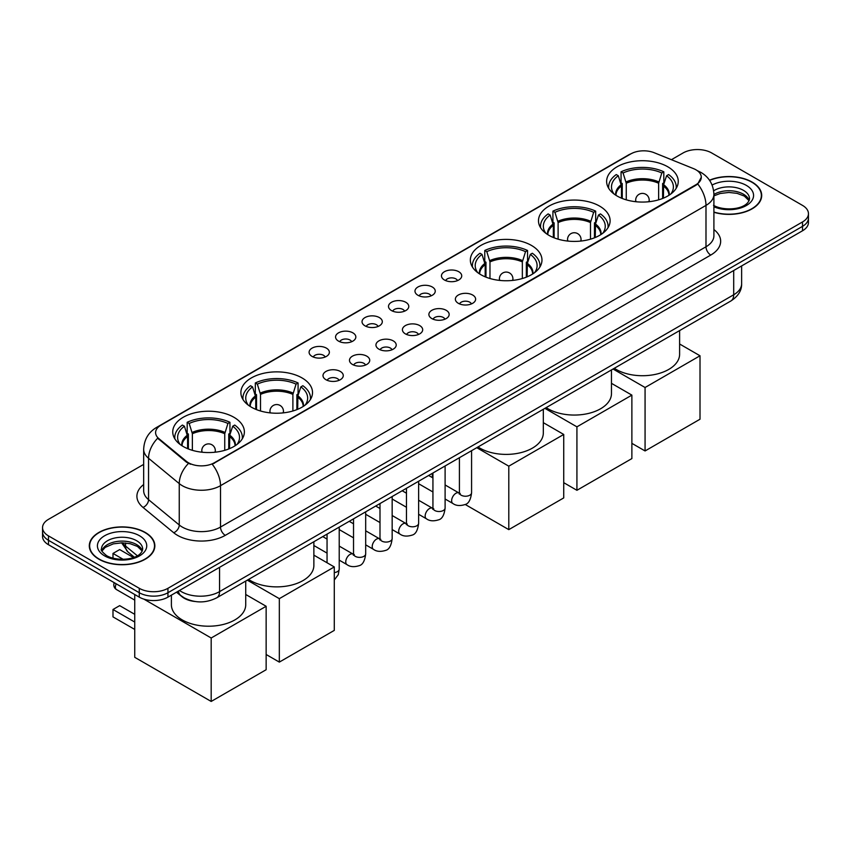 <?xml version="1.0" encoding="UTF-8"?>
<svg xmlns="http://www.w3.org/2000/svg" width="851" height="851" viewBox="0 0 851 851"><rect width="100%" height="100%" fill="white"/><g stroke="black" fill="none" stroke-linecap="round" stroke-linejoin="round"><path stroke-width="1.28" d="M233.887 417.267A35.816 20.679 0 0 0 194.858 412.788A35.816 20.679 0 0 0 172.742 431.893A35.816 20.679 0 0 0 183.242 446.509A35.816 20.679 0 0 0 222.271 450.987A35.816 20.679 0 0 0 244.375 431.893A35.816 20.679 0 0 0 233.887 417.267M599.625 206.112A35.816 20.679 0 0 0 560.596 201.634A35.816 20.679 0 0 0 538.481 220.728A35.816 20.679 0 0 0 548.969 235.355A35.816 20.679 0 0 0 588.009 239.833A35.816 20.679 0 0 0 610.114 220.728A35.816 20.679 0 0 0 599.625 206.112M531.481 245.45A35.816 20.679 0 0 0 492.452 240.971A35.816 20.679 0 0 0 470.348 260.076A35.816 20.679 0 0 0 480.836 274.692A35.816 20.679 0 0 0 519.865 279.181A35.816 20.679 0 0 0 541.97 260.076A35.816 20.679 0 0 0 531.481 245.45M302.031 377.929A35.816 20.679 0 0 0 262.991 373.44A35.816 20.679 0 0 0 240.886 392.545A35.816 20.679 0 0 0 251.375 407.172A35.816 20.679 0 0 0 290.404 411.65A35.816 20.679 0 0 0 312.519 392.545A35.816 20.679 0 0 0 302.031 377.929M667.758 166.775A35.816 20.679 0 0 0 628.729 162.286A35.816 20.679 0 0 0 606.625 181.391A35.816 20.679 0 0 0 617.113 196.017A35.816 20.679 0 0 0 656.142 200.496A35.816 20.679 0 0 0 678.258 181.391A35.816 20.679 0 0 0 667.758 166.775M444.424 279.99A10.138 5.851 180 0 1 442.414 278.33A10.138 5.851 180 0 1 445.764 271.065A10.138 5.851 180 0 1 458.753 271.714A10.138 5.851 180 0 1 460.774 278.33A10.138 5.851 180 0 1 444.424 279.99M457.519 280.596A6.085 3.51 0 0 0 455.891 278.883A6.085 3.51 0 0 0 449.902 278A6.085 3.51 0 0 0 445.658 280.596M417.947 295.276A10.138 5.851 180 0 1 415.937 293.616A10.138 5.851 180 0 1 419.298 286.34A10.138 5.851 180 0 1 432.287 287A10.138 5.851 180 0 1 434.297 293.616A10.138 5.851 180 0 1 417.947 295.276M431.053 295.882A6.085 3.51 0 0 0 429.415 294.169A6.085 3.51 0 0 0 423.426 293.276A6.085 3.51 0 0 0 419.181 295.882M391.481 310.562A10.138 5.851 180 0 1 389.471 308.902A10.138 5.851 180 0 1 392.822 301.626A10.138 5.851 180 0 1 405.81 302.286A10.138 5.851 180 0 1 407.82 308.902A10.138 5.851 180 0 1 391.481 310.562M404.576 311.168A6.085 3.51 0 0 0 402.949 309.456A6.085 3.51 0 0 0 396.96 308.562A6.085 3.51 0 0 0 392.715 311.168M365.005 325.837A10.138 5.851 180 0 1 362.994 324.188A10.138 5.851 180 0 1 366.355 316.912A10.138 5.851 180 0 1 379.344 317.561A10.138 5.851 180 0 1 381.354 324.188A10.138 5.851 180 0 1 365.005 325.837M378.11 326.444A6.085 3.51 0 0 0 376.472 324.742A6.085 3.51 0 0 0 370.483 323.848A6.085 3.51 0 0 0 366.238 326.444M338.538 341.123A10.138 5.851 180 0 1 336.517 339.475A10.138 5.851 180 0 1 339.879 332.198A10.138 5.851 180 0 1 352.867 332.847A10.138 5.851 180 0 1 354.878 339.475A10.138 5.851 180 0 1 338.538 341.123M351.633 341.73A6.085 3.51 0 0 0 350.006 340.017A6.085 3.51 0 0 0 344.006 339.134A6.085 3.51 0 0 0 339.772 341.73M312.062 356.409A10.138 5.851 180 0 1 310.051 354.75A10.138 5.851 180 0 1 313.413 347.485A10.138 5.851 180 0 1 326.401 348.133A10.138 5.851 180 0 1 328.412 354.75A10.138 5.851 180 0 1 312.062 356.409M325.167 357.016A6.085 3.51 0 0 0 323.529 355.303A6.085 3.51 0 0 0 317.54 354.42A6.085 3.51 0 0 0 313.296 357.016M458.327 303.307A10.138 5.851 180 0 1 456.317 301.648A10.138 5.851 180 0 1 459.678 294.372A10.138 5.851 180 0 1 472.667 295.031A10.138 5.851 180 0 1 474.677 301.648A10.138 5.851 180 0 1 458.327 303.307M471.433 303.913A6.085 3.51 0 0 0 469.795 302.201A6.085 3.51 0 0 0 463.806 301.307A6.085 3.51 0 0 0 459.561 303.913M431.851 318.582A10.138 5.851 180 0 1 429.84 316.934A10.138 5.851 180 0 1 433.202 309.658A10.138 5.851 180 0 1 446.19 310.307A10.138 5.851 180 0 1 448.2 316.934A10.138 5.851 180 0 1 431.851 318.582M444.956 319.189A6.085 3.51 0 0 0 443.328 317.487A6.085 3.51 0 0 0 437.329 316.593A6.085 3.51 0 0 0 433.095 319.189M405.384 333.869A10.138 5.851 180 0 1 403.374 332.209A10.138 5.851 180 0 1 406.725 324.944A10.138 5.851 180 0 1 419.713 325.593A10.138 5.851 180 0 1 421.734 332.209A10.138 5.851 180 0 1 405.384 333.869M418.479 334.475A6.085 3.51 0 0 0 416.852 332.762A6.085 3.51 0 0 0 410.863 331.879A6.085 3.51 0 0 0 406.618 334.475M378.908 349.155A10.138 5.851 180 0 1 376.897 347.495A10.138 5.851 180 0 1 380.259 340.219A10.138 5.851 180 0 1 393.247 340.879A10.138 5.851 180 0 1 395.258 347.495A10.138 5.851 180 0 1 378.908 349.155M392.013 349.761A6.085 3.51 0 0 0 390.375 348.048A6.085 3.51 0 0 0 384.386 347.155A6.085 3.51 0 0 0 380.142 349.761M352.442 364.441A10.138 5.851 180 0 1 350.431 362.781A10.138 5.851 180 0 1 353.782 355.505A10.138 5.851 180 0 1 366.77 356.165A10.138 5.851 180 0 1 368.781 362.781A10.138 5.851 180 0 1 352.442 364.441M365.536 365.047A6.085 3.51 0 0 0 363.909 363.334A6.085 3.51 0 0 0 357.92 362.441A6.085 3.51 0 0 0 353.676 365.047M325.965 379.716A10.138 5.851 180 0 1 323.954 378.067A10.138 5.851 180 0 1 327.316 370.791A10.138 5.851 180 0 1 340.304 371.44A10.138 5.851 180 0 1 342.315 378.067A10.138 5.851 180 0 1 325.965 379.716M339.07 380.323A6.085 3.51 0 0 0 337.432 378.621A6.085 3.51 0 0 0 331.443 377.727A6.085 3.51 0 0 0 327.199 380.323M693.522 168.626A18.243 10.531 180 0 1 695.958 169.806A18.243 10.531 180 0 1 701.298 177.253A18.243 10.531 180 0 1 695.958 184.699L214.292 462.784A18.243 10.531 180 0 1 186.454 461.38L158.903 438.659A18.243 10.531 180 0 1 155.595 432.616A18.243 10.531 180 0 1 160.945 425.17L630.804 153.903A18.243 10.531 180 0 1 654.174 152.723L693.522 168.626M194.751 601.466A20.275 11.701 180 0 1 181.933 596.679L176.497 592.2M713.904 212.282A32.774 18.924 0 0 0 761.698 195.464A32.774 18.924 0 0 0 752.103 182.082A32.774 18.924 0 0 0 709.5 180.221M145.244 532.449A32.774 18.924 0 0 0 109.534 528.343A32.774 18.924 0 0 0 89.302 545.821A32.774 18.924 0 0 0 98.897 559.203A32.774 18.924 0 0 0 134.618 563.309A32.774 18.924 0 0 0 154.85 545.821A32.774 18.924 0 0 0 145.244 532.449M701.298 177.253L697.724 183.965L695.958 185.241L212.239 464.252A23.647 13.659 60 0 1 220.505 485.687A27.03 15.605 180 0 1 182.284 485.687A27.03 15.605 180 0 1 179.253 483.602L148.553 458.285A27.03 15.605 180 0 1 143.67 449.339L143.67 490.719A27.03 15.605 0 0 0 148.553 499.665L179.253 524.982A27.03 15.605 0 0 0 182.284 527.067A27.03 15.605 0 0 0 220.505 527.067L705.99 246.779A27.03 15.605 0 0 0 713.904 235.738L713.904 194.358A27.03 15.605 180 0 1 705.99 205.399A23.647 13.659 -120 0 0 697.724 183.965M143.67 464.391L48.486 519.344A20.275 11.701 0 0 0 42.55 527.62L42.55 536.449A20.275 11.701 0 0 0 48.486 544.725L139.277 597.136L139.277 592.721A20.275 11.701 0 0 0 167.945 592.721L802.514 226.366A20.275 11.701 0 0 0 808.45 218.09A20.275 11.701 0 0 1 802.514 226.366L167.945 592.721A20.275 11.701 0 0 1 139.277 592.721L48.486 540.311L139.277 592.721L139.277 588.307A20.275 11.701 0 0 0 167.945 588.307L802.514 221.951A20.275 11.701 0 0 0 808.45 213.675A20.275 11.701 0 0 0 802.514 205.399L711.723 152.978A20.275 11.701 0 0 0 683.055 152.978L671.418 159.69M42.55 532.035A20.275 11.701 0 0 0 48.486 540.311A20.275 11.701 0 0 1 42.55 532.035M190.55 464.252L186.454 462.178L157.669 438.222A23.647 15.818 129.5 0 0 148.553 458.285L148.553 499.665A6.755 4.521 -50.5 0 1 143.021 507.43A33.785 19.509 180 0 1 143.67 484.527M42.55 527.62A20.275 11.701 0 0 0 48.486 535.896L139.277 588.307M139.277 597.136A20.275 11.701 0 0 0 167.945 597.136L802.514 230.781A20.275 11.701 0 0 0 808.45 222.505L808.45 213.675M713.904 212.059A32.434 18.722 0 0 0 761.358 195.464A32.434 18.722 0 0 0 751.858 182.22A32.434 18.722 0 0 0 709.628 180.412M99.141 559.064A32.434 18.722 0 0 0 134.49 563.128A32.434 18.722 0 0 0 154.51 545.821A32.434 18.722 0 0 0 145.01 532.588A32.434 18.722 0 0 0 109.662 528.524A32.434 18.722 0 0 0 89.642 545.821A32.434 18.722 0 0 0 99.141 559.064M621.475 198.155L621.475 185.986L618.294 175.731A30.955 17.871 0 0 0 613.22 192.805A30.955 17.871 0 0 0 613.997 193.964M622.251 198.474L622.251 183.539L621.06 182.837L621.06 171.806A33.785 19.509 0 0 1 663.823 171.806L661.801 172.976A30.955 17.871 0 0 0 623.07 172.976L626.251 183.231L626.251 199.836M658.631 199.836L658.631 183.231L661.801 172.976M614.305 368.281A37.167 21.456 0 0 0 616.156 369.43A37.167 21.456 0 0 0 656.664 374.089A37.167 21.456 0 0 0 679.609 354.261L679.609 330.582M663.823 171.806L663.823 182.837L662.621 183.539L662.621 198.474M618.294 175.731L616.273 174.561A33.785 19.509 0 0 0 608.646 186.912A33.785 19.509 0 0 0 608.752 188.411M623.07 172.976L621.06 171.806M676.13 188.411A33.785 19.509 0 0 0 676.226 186.912A33.785 19.509 0 0 0 668.599 174.561L666.578 175.731L663.631 184.688L663.408 198.155M670.875 193.964A30.955 17.871 0 0 0 671.652 192.805A30.955 17.871 0 0 0 666.578 175.731M645.069 450.956L645.069 387.503L700.011 355.771L700.011 419.224L645.069 450.956L631.878 443.339M645.069 387.503L613.039 369.015M679.609 343.995L700.011 355.771M553.331 237.493L553.331 225.324L550.15 215.069A30.955 17.871 0 0 0 545.076 232.142A30.955 17.871 0 0 0 545.863 233.302M554.118 237.812L554.118 222.877L552.916 222.185L552.916 211.144A33.785 19.509 0 0 1 595.679 211.144L593.658 212.314A30.955 17.871 0 0 0 554.937 212.314L558.107 222.568L558.107 239.174M590.488 239.174L590.488 222.568L593.658 212.314M546.172 407.618A37.167 21.456 0 0 0 548.012 408.767A37.167 21.456 0 0 0 588.52 413.426A37.167 21.456 0 0 0 611.465 393.598L611.465 369.919M595.679 211.144L595.679 222.185L594.477 222.877L594.477 237.812M550.15 215.069L548.14 213.909A33.785 19.509 0 0 0 540.513 226.249A33.785 19.509 0 0 0 540.608 227.749M554.937 212.314L552.916 211.144M607.986 227.749A33.785 19.509 0 0 0 608.082 226.249A33.785 19.509 0 0 0 600.455 213.909L598.444 215.069L595.487 224.026L595.264 237.493M602.731 233.302A30.955 17.871 0 0 0 603.519 232.142A30.955 17.871 0 0 0 598.444 215.069M576.925 490.293L576.925 426.84L631.878 395.119L631.878 458.572L576.925 490.293L563.734 482.677M576.925 426.84L544.906 408.352M611.465 383.333L631.878 395.119M485.187 276.841L485.187 264.661L482.017 254.406A30.955 17.871 0 0 0 476.943 271.48A30.955 17.871 0 0 0 477.719 272.639M485.974 277.16L485.974 262.214L484.772 261.523L484.772 250.481A33.785 19.509 0 0 1 527.546 250.481L525.524 251.651A30.955 17.871 0 0 0 486.793 251.651L489.974 261.906L489.974 278.522M522.344 278.522L522.344 261.906L525.524 251.651M478.028 446.966A37.167 21.456 0 0 0 479.879 448.115A37.167 21.456 0 0 0 520.386 452.764A37.167 21.456 0 0 0 543.321 432.936L543.321 409.267M527.546 250.481L527.546 261.523L526.343 262.214L526.343 277.16M482.017 254.406L479.996 253.247A33.785 19.509 0 0 0 472.369 265.586A33.785 19.509 0 0 0 472.475 267.097M486.793 251.651L484.772 250.481M539.842 267.097A33.785 19.509 0 0 0 539.949 265.586A33.785 19.509 0 0 0 532.322 253.247L530.301 254.406L527.354 263.363L527.131 276.841M534.598 272.639A30.955 17.871 0 0 0 535.375 271.48A30.955 17.871 0 0 0 530.301 254.406M508.792 529.63L508.792 466.178L563.734 434.457L563.734 497.909L508.792 529.63L465.199 504.462M432.329 477.592L432.329 473.347M508.792 466.178L476.762 447.69M543.321 422.67L563.734 434.457M255.736 409.31L255.736 397.14L252.556 386.886A30.955 17.871 0 0 0 247.481 403.959A30.955 17.871 0 0 0 248.269 405.119M256.523 409.629L256.523 394.694L255.321 393.992L255.321 382.961A33.785 19.509 0 0 1 298.084 382.961L296.063 384.131A30.955 17.871 0 0 0 257.342 384.131L260.512 394.385L260.512 410.99M292.893 410.99L292.893 394.385L296.063 384.131M248.566 579.435A37.167 21.456 0 0 0 250.417 580.584A37.167 21.456 0 0 0 290.925 585.243A37.167 21.456 0 0 0 313.87 565.415L313.87 541.736M298.084 382.961L298.084 393.992L296.882 394.694L296.882 409.629M252.556 386.886L250.545 385.716A33.785 19.509 0 0 0 242.918 398.066A33.785 19.509 0 0 0 243.014 399.566M257.342 384.131L255.321 382.961M310.392 399.566A33.785 19.509 0 0 0 310.487 398.066A33.785 19.509 0 0 0 302.86 385.716L300.85 386.886L297.893 395.843L297.669 409.31M305.137 405.119A30.955 17.871 0 0 0 305.924 403.959A30.955 17.871 0 0 0 300.85 386.886M279.33 662.11L279.33 598.657L334.283 566.936L334.283 630.389L279.33 662.11L266.14 654.493M279.33 598.657L247.311 580.169M313.87 555.15L334.283 566.936M187.592 448.647L187.592 436.478L184.422 426.223A30.955 17.871 0 0 0 179.348 443.297A30.955 17.871 0 0 0 180.125 444.456M188.379 448.966L188.379 434.031L187.177 433.34L187.177 422.298A33.785 19.509 0 0 1 229.94 422.298L227.93 423.468A30.955 17.871 0 0 0 189.199 423.468L192.369 433.723L192.369 450.328M224.749 450.328L224.749 433.723L227.93 423.468M171.391 595.147L171.391 604.753A37.167 21.456 0 0 0 182.284 619.932A37.167 21.456 0 0 0 222.781 624.581A37.167 21.456 0 0 0 245.726 604.753L245.726 581.084M229.94 422.298L229.94 433.34L228.749 434.031L228.749 448.966M184.422 426.223L182.401 425.064A33.785 19.509 0 0 0 174.774 437.403A33.785 19.509 0 0 0 174.87 438.914M189.199 423.468L187.177 422.298M242.248 438.914A33.785 19.509 0 0 0 242.354 437.403A33.785 19.509 0 0 0 234.727 425.064L232.706 426.223L229.759 435.18L229.525 448.647M237.004 444.456A30.955 17.871 0 0 0 237.78 443.297A30.955 17.871 0 0 0 232.706 426.223M134.735 629.442L112.992 616.89L112.992 609.497L134.735 622.049M211.186 701.447L211.186 637.995L266.14 606.274L266.14 669.726L211.186 701.447L134.735 657.312L134.735 594.519M211.186 637.995L143.862 599.125M245.726 594.487L266.14 606.274M112.992 609.497L119.683 605.635L134.735 614.326M133.426 557.511L119.683 549.576L112.992 553.437L123.14 559.298M112.992 553.437L112.992 558.192M158.903 438.659L158.903 439.467M186.454 461.38L186.454 462.178M214.292 462.784L214.292 463.327M695.958 184.699L695.958 185.241M225.292 535.343A6.755 3.904 60 0 1 220.505 527.067L220.505 485.687L705.99 205.399L705.99 246.779A6.755 3.904 60 0 0 710.766 255.055L225.292 535.343A33.785 19.509 180 0 1 177.508 535.343A33.785 19.509 180 0 1 173.721 532.737L143.021 507.43M713.904 194.358C713.446 184.635 709.181 177.348 701.086 172.498L697.682 170.838A23.647 11.074 112 0 0 697.363 170.721M158.935 426.553A23.647 13.659 -120 0 0 156.478 427.479C148.393 432.329 144.127 439.616 143.67 449.339M156.478 427.479L628.815 154.776A23.647 13.659 60 0 1 630.612 154.01M188.465 463.433A23.647 15.818 129.5 0 0 179.253 483.602L179.253 524.982A6.755 4.521 -50.5 0 1 173.721 532.737M713.904 229.557A33.785 19.509 180 0 1 710.766 255.055M167.945 588.307L167.945 597.136M802.514 221.951L802.514 230.781M48.486 535.896L48.486 544.725M179.508 590.466A27.03 15.605 0 0 0 181.327 591.626A27.03 15.605 0 0 0 219.558 591.626L733.7 294.776A27.03 15.605 0 0 0 741.625 283.745C741.817 290.446 738.242 296.191 730.903 300.967L216.75 597.806A13.52 7.808 60 0 0 219.558 591.626L219.558 567.34M733.7 270.501L733.7 294.776A13.52 7.808 60 0 1 730.903 300.967M178.412 591.094A13.52 9.042 129.5 0 0 180.774 595.487L176.668 592.105M122.555 542.821A27.03 15.605 0 0 0 125.554 546.055L125.554 542.981M134.32 557.182L128.033 552.001A13.52 9.042 129.5 0 1 125.554 546.055L137.341 555.767M749.178 200.474A20.594 11.893 0 0 0 743.487 194.23A20.594 11.893 0 0 0 713.904 194.496M713.521 205.325C724.105 211.516 747.657 209.793 749.518 198.772A20.594 11.893 0 0 0 743.487 190.369A20.594 11.893 0 0 0 713.649 190.794M713.904 206.75A24.647 14.233 0 0 0 747.455 204.846A24.647 14.233 0 0 0 746.359 185.401A24.647 14.233 0 0 0 712.096 185.061M142.33 550.831A20.594 11.893 0 0 0 136.639 544.587A20.594 11.893 0 0 0 115.959 541.64A20.594 11.893 0 0 0 101.822 550.831M136.639 540.725A20.594 11.893 0 0 0 114.194 538.151A20.594 11.893 0 0 0 101.482 549.14C100.397 549.778 102.131 551.959 106.673 555.692C117.257 561.883 140.809 560.149 142.67 549.14A20.594 11.893 0 0 0 136.639 540.725M104.641 555.894A24.647 14.233 0 0 0 139.511 555.894A24.647 14.233 0 0 0 139.511 535.758A24.647 14.233 0 0 0 104.641 535.758A24.647 14.233 0 0 0 104.641 555.894M621.475 185.986A26.487 15.297 0 0 0 615.943 195.304M658.631 183.231A26.487 15.297 0 0 0 626.251 183.231M621.241 184.688A26.806 15.478 0 0 0 615.688 195.145M658.855 181.933A26.806 15.478 0 0 0 626.028 181.933M669.194 195.145A26.806 15.478 0 0 0 663.631 184.688M668.929 195.304A26.487 15.297 0 0 0 663.408 185.986M636.282 201.761A6.755 3.904 180 0 1 635.676 200.155L635.676 201.698M649.196 201.698L649.196 200.155A6.755 3.904 180 0 1 648.59 201.761M553.331 225.324A26.487 15.297 0 0 0 547.81 234.653M590.488 222.568A26.487 15.297 0 0 0 558.107 222.568M553.107 224.026A26.806 15.478 0 0 0 547.544 234.482M590.711 221.271A26.806 15.478 0 0 0 557.884 221.271M601.051 234.482A26.806 15.478 0 0 0 595.487 224.026M600.785 234.653A26.487 15.297 0 0 0 595.264 225.324M568.138 241.099A6.755 3.904 180 0 1 567.543 239.493L567.543 241.035M581.052 241.035L581.052 239.493A6.755 3.904 180 0 1 580.456 241.099M485.187 264.661A26.487 15.297 0 0 0 479.666 273.99M522.344 261.906A26.487 15.297 0 0 0 489.974 261.906M484.964 263.363A26.806 15.478 0 0 0 479.4 273.82M522.578 260.608A26.806 15.478 0 0 0 489.74 260.608M532.907 273.82A26.806 15.478 0 0 0 527.354 263.363M532.652 273.99A26.487 15.297 0 0 0 527.131 264.661M500.005 280.447A6.755 3.904 180 0 1 499.399 278.83L499.399 280.383M512.919 280.383L512.919 278.83A6.755 3.904 180 0 1 512.313 280.447M255.736 397.14A26.487 15.297 0 0 0 250.215 406.47M292.893 394.385A26.487 15.297 0 0 0 260.512 394.385M255.513 395.843A26.806 15.478 0 0 0 249.949 406.299M293.116 393.088A26.806 15.478 0 0 0 260.289 393.088M303.456 406.299A26.806 15.478 0 0 0 297.893 395.843M303.19 406.47A26.487 15.297 0 0 0 297.669 397.14M270.544 412.916A6.755 3.904 180 0 1 269.948 411.31L269.948 412.852M283.457 412.852L283.457 411.31A6.755 3.904 180 0 1 282.862 412.916M187.592 436.478A26.487 15.297 0 0 0 182.071 445.807M224.749 433.723A26.487 15.297 0 0 0 192.369 433.723M187.369 435.18A26.806 15.478 0 0 0 181.806 445.637M224.972 432.425A26.806 15.478 0 0 0 192.145 432.425M235.312 445.637A26.806 15.478 0 0 0 229.759 435.18M235.057 445.807A26.487 15.297 0 0 0 229.525 436.478M202.41 452.253A6.755 3.904 180 0 1 201.804 450.647L201.804 452.189M215.324 452.189L215.324 450.647A6.755 3.904 180 0 1 214.718 452.253M116.236 583.839A5.404 3.117 120 0 0 115.385 587.094A5.404 3.117 120 0 0 116.502 589.573L134.735 600.104M471.582 450.69L471.582 492.718A6.085 3.51 180 0 1 469.518 495.356A6.085 3.51 180 0 1 461.199 495.208A6.085 3.51 180 0 1 459.412 492.718L459.221 494.037L459.763 493.58M471.582 492.718C470.741 499.782 468.561 503.728 465.018 504.558C459.987 506.111 455.955 505.76 452.902 503.505A6.085 3.51 -60 0 1 451.966 498.633A6.085 3.51 -60 0 1 455.934 493.272A6.085 3.51 -60 0 1 456.21 493.123A6.085 3.51 -60 0 1 458.976 492.974L460.21 493.463M445.105 465.976L445.105 508.004A6.085 3.51 180 0 1 443.041 510.643A6.085 3.51 180 0 1 434.723 510.483A6.085 3.51 180 0 1 432.936 508.004L432.744 509.324L433.287 508.866M445.105 508.004C444.275 515.068 442.084 519.014 438.542 519.844C433.521 521.397 429.478 521.046 426.425 518.791A6.085 3.51 -60 0 1 425.489 513.919A6.085 3.51 -60 0 1 429.468 508.558A6.085 3.51 -60 0 1 429.734 508.409A6.085 3.51 -60 0 1 432.51 508.26L433.744 508.738M418.628 481.251L418.628 523.291A6.085 3.51 180 0 1 416.575 525.918A6.085 3.51 180 0 1 408.246 525.769A6.085 3.51 180 0 1 406.47 523.291L406.278 524.599L406.821 524.152M418.628 523.291C417.798 530.354 415.607 534.3 412.075 535.119C407.044 536.673 403.012 536.332 399.949 534.077A6.085 3.51 -60 0 1 399.023 529.205A6.085 3.51 -60 0 1 402.991 523.844A6.085 3.51 -60 0 1 403.268 523.695A6.085 3.51 -60 0 1 406.033 523.535L407.267 524.025M392.162 496.537L392.162 538.577A6.085 3.51 180 0 1 390.098 541.204A6.085 3.51 180 0 1 381.78 541.055A6.085 3.51 180 0 1 379.993 538.577L379.801 539.885L380.344 539.438M392.162 538.577C391.322 545.629 389.141 549.576 385.599 550.406C380.578 551.959 376.536 551.608 373.483 549.352A6.085 3.51 -60 0 1 372.547 544.48A6.085 3.51 -60 0 1 376.525 539.119A6.085 3.51 -60 0 1 376.791 538.981A6.085 3.51 -60 0 1 379.567 538.821L380.801 539.311M365.685 511.823L365.685 553.852A6.085 3.51 180 0 1 363.632 556.49A6.085 3.51 180 0 1 355.303 556.341A6.085 3.51 180 0 1 353.527 553.852L353.325 555.171L353.878 554.724M365.685 553.852C364.856 560.915 362.664 564.862 359.122 565.692C354.101 567.245 350.069 566.894 347.006 564.638A6.085 3.51 -60 0 1 346.08 559.767A6.085 3.51 -60 0 1 350.048 554.405A6.085 3.51 -60 0 1 350.325 554.256A6.085 3.51 -60 0 1 353.091 554.107L354.324 554.597M339.219 527.109L339.219 569.138A6.085 3.51 180 0 1 337.156 571.776A6.085 3.51 180 0 1 334.283 572.585M628.815 154.776L633.155 152.754M216.75 597.806C205.878 603.274 195.007 603.274 184.124 597.806L180.774 595.487M741.625 283.745L741.625 265.927M128.033 552.001L121.597 542.821M749.082 200.708L744.327 196.081L737.083 193.347L728.903 192.454L720.191 193.485L713.904 195.868M761.358 198.177L761.358 195.464M142.234 551.065L137.479 546.448L130.235 543.715L122.055 542.821L113.343 543.853L105.205 547.384L101.918 551.065M154.51 548.533L154.51 545.821M89.642 548.533L89.642 545.821M608.646 188.252L608.646 186.912M676.226 188.252L676.226 186.912M649.196 200.155A6.755 6.755 0 0 0 639.058 194.305A6.755 6.755 0 0 0 635.676 200.155M540.513 227.589L540.513 226.249M608.082 227.589L608.082 226.249M581.052 239.493A6.755 6.755 0 0 0 570.915 233.642A6.755 6.755 0 0 0 567.543 239.493M472.369 266.927L472.369 265.586M539.949 266.927L539.949 265.586M512.919 278.83A6.755 6.755 0 0 0 502.781 272.98A6.755 6.755 0 0 0 499.399 278.83M242.918 399.406L242.918 398.066M310.487 399.406L310.487 398.066M283.457 411.31A6.755 6.755 0 0 0 273.32 405.459A6.755 6.755 0 0 0 269.948 411.31M174.774 438.744L174.774 437.403M242.354 438.744L242.354 437.403M215.324 450.647A6.755 6.755 0 0 0 205.187 444.796A6.755 6.755 0 0 0 201.804 450.647M114.268 582.701A5.404 5.404 0 0 0 116.502 589.573M452.902 503.505L445.105 499.005M432.936 491.984L418.628 483.719M459.412 457.71L459.412 492.718M458.976 492.974L445.105 484.964M432.936 477.943L428.659 475.464M426.425 518.791L418.628 514.291M406.47 507.27L392.162 499.005M432.936 472.996L432.936 508.004M432.51 508.26L418.628 500.25M406.47 493.218L402.183 490.75M399.949 534.077L392.162 529.577M379.993 522.557L365.685 514.291M406.47 488.283L406.47 523.291M406.033 523.535L392.162 515.525M379.993 508.504L375.716 506.037M373.483 549.352L365.685 544.853M353.527 537.832L339.219 529.577M379.993 503.558L379.993 538.577M379.567 538.821L365.685 530.811M353.527 523.79L349.24 521.312M347.006 564.638L339.219 560.139M327.05 553.118L313.87 545.512M353.527 518.844L353.527 553.852M353.091 554.107L339.219 546.097M327.05 539.077L322.774 536.598M327.05 534.13L327.05 562.756M334.283 580.01L338.283 574.638L339.219 569.138"/></g></svg>
